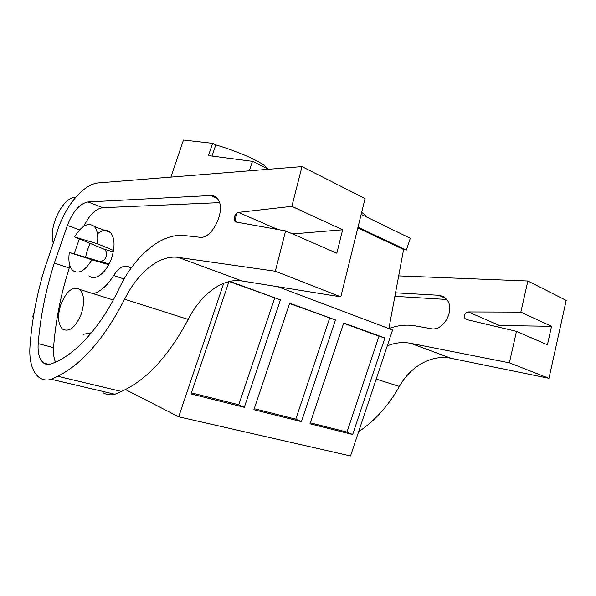 <?xml version="1.0" encoding="UTF-8"?>
<svg xmlns="http://www.w3.org/2000/svg" width="596" height="596" viewBox="0 0 596 596"><rect width="100%" height="100%" fill="white"/><g stroke="black" fill="none" stroke-linecap="round" stroke-linejoin="round"><path stroke-width="0.89" d="M249.284 170.821L252.48 161.352L208.458 155.593L212.608 143.331L183.471 140.03L170.903 177.101M33.354 317.228L32.586 316.871L34.203 312.118M125.465 389.56L178.696 416.79L223.731 283.264M236.85 213.055L236.15 216.318M252.48 161.352L268.707 169.264M361.169 214.351L410.309 238.303L406.375 250.067L403.596 249.5L388.875 328.59M212.608 143.331L215.789 144.88L212.005 156.063M267.194 168.526L265.898 166.85C263.708 164.749 259.506 162.164 253.285 159.095C242.222 153.768 229.721 149.022 215.789 144.88M366.853 217.123L365.817 215.312L361.653 212.392M178.696 416.79L350.53 455.97L392.585 329.983L277.945 286.743M228.953 281.595L191.063 393.941L244.323 407.314L238.78 404.788L191.435 392.853M244.323 407.314L280.448 299.848L229.877 281.379M301.42 421.648L335.488 319.955L289.671 303.215L253.896 409.713L301.42 421.648L295.78 419.167L254.239 408.685M384.897 337.999L352.668 434.521L309.987 423.801L343.75 322.972L384.897 337.999L379.011 336.189L346.976 432.078L310.315 422.832M357.824 227.918L403.596 249.5M357.995 227.218L406.375 250.067M113.545 250.469L97.364 243.764C98.4 235.837 97.394 230.093 94.339 226.547C88.245 221.906 81.659 225.385 74.597 236.985L103.607 249.001C106.334 250.514 107.168 253.062 106.125 256.638C104.978 259.692 103.048 261.227 100.351 261.219L109.046 264.043M91.903 259.834L69.33 252.458C68.16 260.854 69.285 266.837 72.712 270.42C78.568 274.51 84.967 270.979 91.903 259.834L108.74 264.631M69.33 252.458L108.994 264.147M60.732 304.817C57.335 316.208 57.961 324.328 62.617 329.178C69.471 332.441 75.744 327.234 81.428 313.556C84.729 302.418 84.222 294.402 79.894 289.507C72.868 285.789 66.484 290.893 60.732 304.817M280.448 299.848L229.207 281.528M274.652 298.112L238.78 404.788M335.488 319.955L289.559 303.55M329.625 318.175L295.78 419.167M352.668 434.521L346.976 432.078M379.011 336.189L343.639 323.285M97.364 243.764L74.597 236.985M235.487 221.854L236.076 213.748M219.477 202.633L102.825 207.691C95.718 208.667 89.445 214.798 84.014 226.085M79.313 238.936L74.142 253.829M69.963 265.89L69.248 267.962C60.822 294.372 55.592 320.924 53.558 347.617C53.163 353.406 53.819 358.233 55.532 362.107M90.205 243.451L87.359 250.104L85.571 257.085M88.998 275.754C94.906 281.781 106.93 272.521 111.713 257.733C115.17 246.319 114.76 237.908 110.491 232.515C106.915 229.169 102.579 229.624 97.461 233.87M93.132 293.657C100.359 291.839 107.183 285.782 113.62 275.501C119.692 266.457 125.398 263.983 130.748 268.073L130.964 268.297M83.522 334.267L91.441 332.762M50.854 363.918C73.487 356.661 100.277 328.247 118.842 289.045C134.346 256.049 161.24 232.79 184.536 235.562L199.608 237.245C211.833 239.748 226.219 210.507 218.039 199.459C216.422 196.978 214.277 195.652 211.587 195.481L88.052 201.955C79.708 203.519 72.824 211.349 67.385 225.467L54.34 263.067C45.795 289.783 40.409 316.632 38.181 343.616C37.57 353.212 39.44 359.716 43.791 363.12C45.855 364.514 48.209 364.774 50.854 363.918M69.248 267.962L54.34 263.067M301.993 166.597L291.869 206.328L342.648 229.788L336.829 253.196L285.603 230.913L275.33 271.232L340.815 296.86L365.072 198.542L301.993 166.597L98.556 182.898C83.932 183.836 66.305 204.599 57.879 229.438L44.067 270.383C36.52 295.743 31.819 321.11 29.971 346.477C29.517 353.13 29.964 359.053 31.32 364.253C33.063 370.719 35.916 375.286 39.895 377.953C43.247 380.106 47.062 380.568 51.331 379.332L57.708 376.27C82.054 364.134 104.36 338.461 124.631 299.237C137.661 272.603 159.609 254.566 178.241 257.39L275.33 271.232M285.603 230.913L235.912 221.98L234.556 221.027C233.535 217.004 234.824 214.128 238.415 212.4L291.869 206.328M102.959 392.69C106.513 394.82 110.491 395.342 114.886 394.254L51.331 379.332M114.886 394.254L121.398 391.453C146.244 380.36 168.512 356.341 188.202 319.411L124.631 299.237M340.815 296.86L241.969 280.954C222.859 277.714 200.822 294.305 188.202 319.411M292.547 233.937L342.648 229.788M53.156 243.041L52.306 237.685C51.1 222.248 62.99 199.436 73.345 197.686L75.856 197.142M446.702 299.468L394.88 296.324M445.666 298.32L438.708 295.273L442.962 296.391L446.575 299.311C455.776 309.22 443.558 331.816 430.841 328.649L415.188 325.856C406.412 324.358 397.659 325.282 388.92 328.605M438.708 295.273L395.535 292.815M527.87 280.999L520.837 312.118L551.538 326.31L547.426 344.808L516.486 331.346L509.371 362.822L548.968 378.318L566.2 300.414L527.87 280.999L398.687 275.896M358.628 431.705C374.653 421.096 388.242 406.01 399.402 386.454C410.443 366.339 431.713 354.173 451.105 358.3L410.54 343.296C402.777 341.836 395.021 342.693 387.288 345.851M410.54 343.296L509.371 362.822M516.486 331.346L466.474 319.53L465.029 318.622C463.688 315.232 464.753 313.004 468.24 311.939L520.837 312.118M451.105 358.3L548.968 378.318M496.885 326.72L499.537 325.49L551.538 326.31M103.607 249.001L113.277 251.937M217.235 198.356L210.649 195.481M102.825 207.691L88.052 201.955M79.573 229.885L67.385 225.467M53.558 347.617L38.181 343.616M124.11 279.01L113.62 275.501M57.708 376.27L121.398 391.453M241.969 280.954L178.241 257.39M238.415 212.4L278.012 229.549M399.402 386.454L376.188 379.086M468.24 311.939L499.537 325.49M110.491 232.515L94.339 226.547M113.285 299.982L79.894 289.507M365.437 216.43L365.817 215.312M265.6 167.752L265.898 166.85M48.842 364.372L43.791 363.12M234.556 221.027L237.484 222.263M465.029 318.622L468.076 319.91"/></g></svg>
